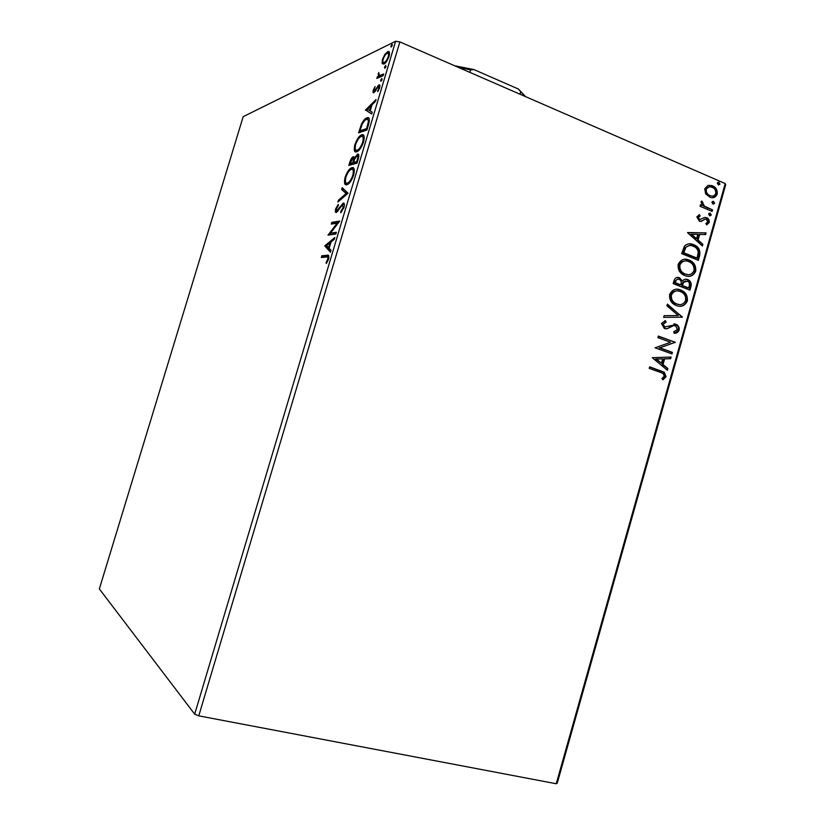 <?xml version="1.0" encoding="UTF-8"?>
<svg xmlns="http://www.w3.org/2000/svg" width="825" height="825" viewBox="0 0 825 825"><rect width="100%" height="100%" fill="white"/><g stroke="black" fill="none" stroke-linecap="round" stroke-linejoin="round"><path stroke-width="1.24" d="M382.119 63.494L382.429 59.441L384.821 54.429L387.894 51.573C389.493 51.006 389.874 52.594 389.039 56.327C387.389 60.71 385.677 63.298 383.873 64.092L382.119 63.494L383.285 63.989L383.12 62.184M383.161 75.663L376.85 78.437L377.345 76.756L378.273 76.354L378.706 72.507L379.438 75.601L383.666 73.961L383.161 75.663M373.251 90.142L375.107 86.522L374.045 89.719L374.395 90.997L378.995 84.882C379.943 84.542 380.16 85.491 379.655 87.728L377.747 91.596L378.819 88.244L378.417 86.594L373.828 92.709C372.972 93.008 372.787 92.153 373.251 90.142L373.911 90.42M368.476 124.833L366.929 130.01L358.586 132.866L361.422 124.245C363.412 120.367 365.238 118.233 366.877 117.841C369.394 116.707 369.92 119.037 368.476 124.833M357.029 163.144L348.841 165.433L349.769 162.339C350.79 159.06 351.945 157.193 353.224 156.719L354.42 158.245L357.565 154.131C358.937 153.739 359.195 155.265 358.37 158.678L357.029 163.144M348.047 193.225L337.889 202.053L338.446 200.217L346.118 193.514L341.643 189.513L342.189 187.677L348.047 193.225M336.373 232.31L335.858 234.032L327.999 235.125L337.177 223.142L331.299 224.091L331.805 222.389L339.725 221.079L330.495 233.145L336.373 232.31M326.432 257.039L321.307 257.503L321.822 255.802L327.03 255.317C328.649 254.492 329.154 255.781 328.546 259.174L326.37 263.495L326.03 262.67L327.731 259.256C327.979 257.173 327.546 256.441 326.432 257.039M194.69 714.161L99.34 588.916L243.179 116.665L395.618 41.25L399.867 41.9L198.763 715.852L194.69 714.161L395.618 41.25M324.782 245.881L334.826 237.487L334.259 239.374L331.042 241.993L329.165 248.273L331 250.305L330.433 252.192L324.782 245.881L326.061 246.025L324.875 245.602M344.015 207.384L340.746 212.747L340.756 211.427L343.148 207.663L342.571 204.858L336.311 212.479C335.29 212.695 335.074 211.499 335.662 208.89L338.26 204.373L338.353 205.6L336.456 208.756L336.94 210.736L343.231 203.094C344.438 202.888 344.695 204.311 344.015 207.384M346.83 184.728C344.499 185.388 343.912 182.944 345.067 177.416C347.15 171.796 349.315 168.589 351.574 167.805L351.883 167.702C354.255 166.959 354.843 169.414 353.667 175.086C351.594 180.634 349.439 183.81 347.222 184.604L346.83 184.728M356.668 151.81C354.296 152.625 353.677 150.294 354.822 144.818C357.05 138.878 359.339 135.558 361.701 134.846C364.124 133.939 364.743 136.29 363.577 141.9C361.371 147.727 359.123 151.016 356.812 151.769L356.668 151.81M365.372 110.179L376.035 99.536L375.478 101.392L372.054 104.744L370.198 110.942L372.25 112.19L371.693 114.046L365.454 109.9M380.933 81.324L380.634 80.221L381.779 78.488L382.088 79.592L380.933 81.324M384.832 68.289L384.522 67.207L385.718 65.443L385.987 66.536L384.832 68.289M391.174 47.066L390.854 46.014L392.092 44.21L392.329 45.293L391.174 47.066M556.256 783.75L725.206 183.573L725.66 184.831L557.267 783.131L556.256 783.75L198.763 715.852M705.592 193.772L704.767 188.76L707.922 185.481L712.625 185.842C716.038 187.285 717.575 190.039 717.224 194.123C715.677 197.34 713.336 198.423 710.181 197.371L705.592 193.772M712.119 211.406L700.054 206.302L700.487 204.765L702.271 205.518L701.033 201.991L701.776 201.001L704.437 206.167L712.553 209.87L712.119 211.406M696.826 216.892L699.383 214.644L700.178 215.975L698.342 217.418L699.621 219.615L704.684 217.429L706.695 217.697C708.634 218.501 709.479 220.069 709.263 222.399L706.736 224.874L705.87 223.534L707.737 221.956L706.324 219.264L705.066 219.151L701.188 221.44L699.425 221.244L696.826 216.892M699.652 255.678L698.332 260.329L681.667 253.636L684.482 246.036C687.297 243.55 690.381 243.107 693.722 244.726C698.569 246.448 700.538 250.099 699.652 255.678L698.919 255.709L697.692 260.071M689.937 290.153L673.19 283.635L673.994 280.778C674.994 277.767 676.82 276.757 679.47 277.767L682.502 281.047C683.966 279.252 685.688 278.747 687.679 279.541L687.998 279.685C690.546 280.871 691.567 283.027 691.061 286.131L689.937 290.153M682.306 317.213L663.661 317.357L664.135 315.666L678.305 315.562L666.92 305.817L667.394 304.116L682.306 317.213L663.661 317.336M672.406 352.368L671.973 353.925L655.06 347.799L670.539 342.262L657.927 337.642L658.371 336.084L675.252 342.272L659.845 347.82L672.406 352.368L671.694 352.316L671.313 353.688M660.547 372.395L649.234 368.404L649.677 366.836L664.28 372.271L666.033 376.695L663.001 379.83L661.928 378.582L664.29 376.097L663.073 373.478L660.547 372.395M725.206 183.573L399.867 41.9M652.255 357.71L671.096 357.029L670.612 358.72L664.63 358.854L663.022 364.547L667.848 368.548L667.373 370.25L652.255 357.71M679.14 330.144C678.088 332.341 676.438 333.403 674.2 333.321L673.705 331.743L677.387 329.618L675.727 325.906L673.551 325.638L667.188 328.701L664.383 328.546L661.454 323.452L665.424 320.605L666.126 322.214L663.187 324.122L664.754 326.958L676.448 324.483C678.562 325.617 679.46 327.504 679.14 330.144L674.159 333.207M676.407 305.539L675.386 305.095C671.148 303.157 669.23 299.609 669.653 294.453C672.21 289.523 675.902 288.038 680.708 289.998L681.553 290.369C685.864 292.318 687.782 295.897 687.318 301.104C684.802 305.931 681.161 307.416 676.407 305.539M684.863 275.581L684.337 275.354C679.831 273.457 677.768 269.816 678.14 264.412C680.697 259.504 684.368 258.06 689.153 260.081C693.918 261.896 696.114 265.619 695.733 271.26C693.217 276.066 689.597 277.499 684.863 275.581M687.576 232.733L706.066 232.887L705.592 234.568L699.713 234.434L698.125 240.065L702.859 244.282L702.384 245.963L687.576 232.733M709.593 215.768L708.582 213.912L710.181 213.17L711.325 215.067L709.593 215.768M712.903 204.012L711.893 202.146L713.45 201.393L714.636 203.311L712.903 204.012M718.297 184.862L717.296 182.995L718.781 182.232L720.029 184.181L718.297 184.862M649.626 367.001L663.578 372.199L665.321 376.623L666.033 376.695M665.321 376.623L662.733 379.521M670.364 357.05L669.91 358.669L670.612 358.72M669.91 358.669L664.63 358.854M663.929 358.803L662.32 364.485L663.022 364.547M662.32 364.485L667.848 368.548M667.147 368.486L666.786 369.765M662.702 358.906L655.7 358.999L661.475 363.258L662.702 358.906L656.401 359.05L661.475 363.258M655.7 358.999L656.401 359.05M658.309 336.28L675.252 342.272M674.541 342.231L675.149 342.623M674.438 342.592L659.845 347.82M659.144 347.768L671.694 352.316M672.839 325.607L667.188 328.701M666.476 328.67L665.486 328.814M664.795 320.76L666.126 322.214M665.424 322.193L663.187 324.122M662.485 324.101L663.661 326.752L664.754 326.958M664.053 326.927L665.352 327.113M673.881 323.885L675.809 324.194M675.097 324.173L675.737 324.462C677.851 325.586 678.748 327.473 678.428 330.113M667.26 304.6L682.378 316.955M676.479 289.245L680.708 289.998M679.996 290.008L680.842 290.369C685.142 292.328 687.07 295.907 686.606 301.104L687.318 301.104M686.606 301.104C685.214 304.528 682.873 306.24 679.594 306.24M676.809 290.957C674.004 290.782 671.962 292.153 670.694 295.051C670.354 299.155 671.859 302.002 675.211 303.579L679.398 304.559M680.264 291.545C676.459 289.998 673.499 291.163 671.406 295.051C671.065 299.155 672.571 302.002 675.923 303.579L676.84 303.982C680.635 305.498 683.554 304.343 685.596 300.506C685.998 296.319 684.472 293.442 681.017 291.875L680.264 291.545M670.694 295.051L671.406 295.051M676.129 303.982L676.84 303.982M677.201 277.427L679.47 277.767M678.758 277.778L682.502 281.047M685.42 279.211L687.679 279.541M686.957 279.562L687.277 279.706C689.813 280.892 690.845 283.037 690.339 286.141L691.061 286.131M690.339 286.141L689.288 289.895M685.668 280.882L682.852 282.367L681.739 285.532L687.947 287.946L688.658 287.935L689.164 286.172C689.875 283.821 689.288 282.15 687.39 281.16L683.564 282.356L682.45 285.522L688.658 287.935M677.552 279.128L675.097 281.16L674.644 282.769L680.017 284.862L680.955 284.058C681.615 281.882 681.058 280.335 679.295 279.417L679.068 279.324C677.49 278.716 676.407 279.324 675.809 281.15L675.355 282.758L680.738 284.852M675.097 281.16L675.809 281.15M674.644 282.769L675.355 282.758M681.739 285.532L682.45 285.522M682.852 282.367L683.564 282.356M684.533 259.308L689.153 260.081M688.432 260.112C693.196 261.927 695.393 265.65 695.001 271.281L695.733 271.26M695.001 271.281C693.732 274.529 691.556 276.21 688.473 276.334M684.905 261.02C682.254 260.958 680.336 262.298 679.171 265.062C678.882 269.445 680.563 272.384 684.203 273.89L688.163 274.642M688.71 261.628C684.915 260.03 681.976 261.164 679.882 265.031C679.594 269.414 681.275 272.363 684.925 273.869L685.297 274.024C689.071 275.581 691.979 274.457 694.011 270.641C694.341 266.073 692.577 263.072 688.71 261.628M679.171 265.062L679.882 265.031M684.575 274.044L685.297 274.024M688.627 243.86L693.722 244.726M693 244.767C697.837 246.5 699.817 250.15 698.919 255.709M689.164 245.592L685.121 247.541L683.1 252.811L696.341 258.142L697.073 258.101L698.28 252.151C697.599 249.098 695.939 247.139 693.289 246.263C690.535 244.932 688.06 245.345 685.833 247.49L683.822 252.78L697.073 258.101M683.1 252.811L683.822 252.78M685.121 247.541L685.833 247.49M687.627 232.547L706.066 232.887M705.334 232.949L704.88 234.547M698.125 240.065L697.403 240.106L698.981 234.496L699.713 234.434M697.403 240.106L702.859 244.282M702.127 244.334L701.807 245.448M691.639 234.259L690.907 234.321L695.887 238.755L696.609 238.703L697.826 234.393L691.639 234.259L696.609 238.703M698.765 214.892L700.178 215.975M699.445 216.047L697.61 217.491L698.342 217.418M697.61 217.491L698.827 219.656L699.548 219.584M698.827 219.656L700.023 219.749M704.56 217.449L706.695 217.697M705.952 217.769C707.891 218.573 708.747 220.141 708.52 222.461L709.263 222.399M708.52 222.461L706.633 224.72M704.333 219.213L703.364 220.265M702.632 220.337L700.58 221.482M709.232 213.18L710.315 213.211M709.572 213.283L710.583 215.139L711.325 215.067M710.583 215.139L709.933 215.872M700.384 205.116L702.271 205.518M701.333 201.424L702.859 202.28M702.127 202.362L701.714 202.96L702.446 202.878M701.714 202.96L703.704 206.25L704.437 206.167M703.704 206.25L712.553 209.87M711.81 209.942L711.48 211.128M712.522 201.424L713.625 201.455M712.882 201.537L713.893 203.404L714.636 203.311M713.893 203.404L713.274 204.115M708.572 185.316L712.625 185.842M711.893 185.945C715.296 187.378 716.832 190.142 716.482 194.215L717.224 194.123M716.482 194.215L712.594 197.701M708.995 186.976L705.509 189.502C705.375 192.576 706.592 194.618 709.16 195.659L712.357 196.051M712.202 187.378L711.48 187.12C709.191 186.368 707.448 187.131 706.252 189.41C706.107 192.472 707.324 194.535 709.892 195.566L710.542 195.803C712.852 196.587 714.584 195.824 715.749 193.493C715.945 190.451 714.759 188.42 712.202 187.378M705.509 189.502L706.252 189.41M709.16 195.659L709.892 195.566M717.884 182.294L719.018 182.315M718.276 182.418L719.276 184.284L720.029 184.181M719.276 184.284L718.699 184.975M322.668 257.379L323.018 256.224L321.822 255.802M323.018 256.224L328.711 255.709M326.752 262.917L326.03 262.67M327.999 260.659L327.278 260.401M328.443 259.504L327.731 259.256M328.897 257.627L327.845 257.452M326.061 246.025L334.269 239.363M330.639 251.501L325.978 246.304M330.01 242.818L326.679 245.53L328.577 247.624L330.01 242.818L330.712 243.076M329.278 247.871L328.577 247.624M328.793 235.012L328.113 234.764M329.526 234.908L330.815 233.258M338.054 223.462L337.177 223.142M332.692 223.864L333.001 222.822L331.805 222.389M333.001 222.822L339.364 221.781M336.188 232.939L330.495 233.145M341.674 211.757L340.756 211.427M343.839 207.921L343.148 207.663M336.621 212.386L336.528 210.767M336.353 209.148L335.662 208.89M337.425 210.406L337.899 211.231M337.92 211.21L336.786 210.787M338.858 209.839L338.116 209.571M340.282 207.58L339.539 207.312M342.777 204.806L344.19 203.62L343.004 203.167M344.077 203.404L343.231 203.094M339.539 200.619L338.446 200.217M347.232 193.927L346.118 193.514M347.263 193.906L341.643 189.513M342.829 189.967L343.231 188.595M346.387 184.8L345.562 181.954M345.757 177.674L345.067 177.416M350.79 169.641L353.069 168.166L351.883 167.702M353.069 168.166L353.605 168.073M354.379 170.909L352.853 169.816M347.098 183.068L349.15 183.243M351.368 169.403L351.141 169.486C349.346 170.094 347.603 172.642 345.912 177.127C344.984 181.603 345.458 183.562 347.335 183.026L347.655 182.923C349.429 182.294 351.141 179.778 352.801 175.354C353.77 170.775 353.286 168.795 351.368 169.403M353.492 175.622L352.801 175.354M348.532 183.48L347.335 183.026M350.274 165.031L350.677 163.711M352.976 158.348L354.296 157.214M354.224 157.049L353.296 156.688M354.987 158.462L354.42 158.245M357.246 155.801L358.689 154.615M358.648 154.543L357.565 154.131M358.854 156.472L358.256 156.296M357.978 159.978L357.277 159.71C358.102 156.987 358.029 155.698 357.06 155.832L354.781 158.936L353.626 162.535L354.812 162.999L357.287 162.298M354.688 159.194L353.987 158.833M353.729 162.174L353.038 161.906C353.801 159.369 353.719 158.194 352.801 158.379L350.171 163.515L351.357 163.969L354.121 162.731M353.966 163.237L352.78 162.773L353.038 161.906M350.171 163.515L352.78 162.773M357.39 161.937L356.689 161.669L357.277 159.71M353.626 162.535L356.689 161.669M356.07 151.924L355.317 149.108M355.503 145.087L354.822 144.818M360.762 136.723L362.887 135.31L361.701 134.846M362.887 135.31L363.557 135.176M364.279 137.981L362.794 136.919M356.812 150.191L358.823 150.398M361.195 136.537C359.318 137.105 357.483 139.745 355.678 144.478C354.76 148.902 355.255 150.779 357.173 150.119L357.287 150.078C359.133 149.48 360.927 146.871 362.691 142.23C363.65 137.693 363.144 135.795 361.195 136.537M363.382 142.508L362.691 142.23M358.359 150.583L357.173 150.119M360.051 132.361L360.432 131.093M362.093 124.513L361.422 124.245M365.908 119.749L368.063 118.326L366.877 117.841M368.063 118.326L368.858 118.14M369.394 120.759L368.032 119.893M369.074 122.595L368.27 122.265C368.383 119.759 367.754 118.852 366.372 119.543C365.021 119.842 363.547 121.615 361.938 124.853L359.927 130.886L361.103 131.361L367.146 129.288M359.927 130.886L366.568 128.597L368.27 122.265M367.269 128.875L366.568 128.597M366.62 110.375L367.63 109.395M371.198 105.899L371.91 105.208M371.755 113.84L366.537 110.653M370.961 105.806L367.424 109.271L369.548 110.55L370.961 105.806L371.652 106.085M370.229 110.828L369.548 110.55M375.313 91.379L374.395 90.997M375.777 90.647L375.086 90.358M378.768 86.594L377.757 85.883M378.933 86.378L379.912 85.491M379.871 85.315L378.892 84.913M378.087 91.121L377.458 90.863M379.397 88.492L378.819 88.244M374.158 92.555L374.313 91.028M381.614 80.633L380.634 80.221M378.366 77.777L377.345 76.756M378.52 77.251L379.438 76.849L378.273 76.354M379.438 76.849L379.067 75.508M378.716 74.137L378.108 73.879M380.057 75.869L379.438 75.601M380.614 76.096L383.316 75.137M385.492 67.609L384.522 67.207M383.037 59.709L382.429 59.441M385.512 54.728L384.821 54.429M387.307 53.295L388.75 52.202L387.575 51.707M389.524 54.068L388.451 53.759M384.202 62.514L385.337 62.978M387.08 53.388C385.739 53.976 384.45 55.873 383.202 59.08C382.635 61.803 382.955 62.937 384.151 62.494L384.388 62.401C385.708 61.844 386.997 59.947 388.245 56.708C388.833 53.976 388.534 52.831 387.338 53.285L387.08 53.388M388.833 56.966L388.245 56.708M385.461 62.855L384.388 62.401M391.793 46.427L390.854 46.014M520.008 94.215L520.73 91.761L518.399 89.017L525.628 96.669M454.637 65.752L473.921 69.578L518.399 89.017M473.921 69.578L470.59 69.878L458.329 67.361M469.858 72.373L470.59 69.878M525.525 96.618L520.73 91.761M660.454 370.838L661.155 370.899M669.436 327.185L670.137 327.216M681.955 284.749L682.677 284.738M683.389 251.8L684.111 251.759M707.778 208.24L708.51 208.158M328.237 255.74L327.03 255.317M350.45 162.597L349.769 162.339M360.247 129.824L359.576 129.556M367.816 127.04L367.125 126.761M376.86 88.667L376.231 88.399M382.707 75.405L381.532 74.91M381.346 75.952L381.645 74.962M664.28 372.271L663.578 372.199M664.362 326.782L663.661 326.752M676.448 324.483L675.737 324.462M681.553 290.369L680.842 290.369M675.923 303.579L675.211 303.579M679.79 277.901L679.078 277.912M687.998 279.685L687.277 279.706M684.925 273.869L684.203 273.89M699.621 219.615L698.888 219.687M706.396 217.594L705.664 217.666M710.181 213.17L709.448 213.242M713.45 201.393L712.707 201.475M711.686 185.501L710.944 185.594M710.542 195.803L709.809 195.896M718.781 182.232L718.039 182.325M336.94 210.736L337.982 211.128M351.574 167.805L352.77 168.269M347.655 182.923L348.851 183.377M353.224 156.719L354.255 157.121M357.287 150.078L358.473 150.542M378.995 84.882L379.83 85.233M380.315 75.405L381.49 75.9M387.894 51.573L389.07 52.078M384.151 62.494L385.327 62.989"/></g></svg>
